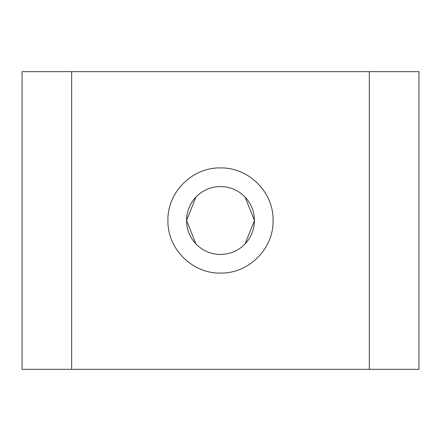 <?xml version="1.0" encoding="UTF-8"?>
<svg xmlns="http://www.w3.org/2000/svg" width="441" height="441" viewBox="0 0 441 441"><rect width="100%" height="100%" fill="white"/><g stroke="black" fill="none" stroke-linecap="round" stroke-linejoin="round"><path stroke-width="0.66" d="M369.338 71.663L369.338 369.338L418.95 369.338L418.95 71.663L71.663 71.663L71.663 369.338L22.05 369.338L22.05 71.663L71.663 71.663M167.911 220.5C167.36 192.193 192.221 167.354 220.5 167.911C248.779 167.354 273.64 192.193 273.089 220.5C273.64 248.807 248.779 273.646 220.5 273.089C192.221 273.646 167.36 248.807 167.911 220.5L167.911 220.5M197.425 195.617L196.94 196.074L197.425 195.617M195.909 197.116L186.565 220.5L195.909 243.884L186.565 220.5L195.909 197.116M196.94 244.926L197.425 245.383L196.94 244.926M243.575 245.383L244.06 244.926L243.575 245.383M245.091 243.884L254.435 220.5L245.091 197.116L254.435 220.5L245.091 243.884M244.06 196.074L243.575 195.617L244.06 196.074M220.5 254.435A33.935 33.935 0 0 0 254.435 220.5A33.935 33.935 0 0 0 220.5 186.565A33.935 33.935 0 0 0 186.565 220.5A33.935 33.935 0 0 0 220.5 254.435M369.338 369.338L71.663 369.338"/></g></svg>
